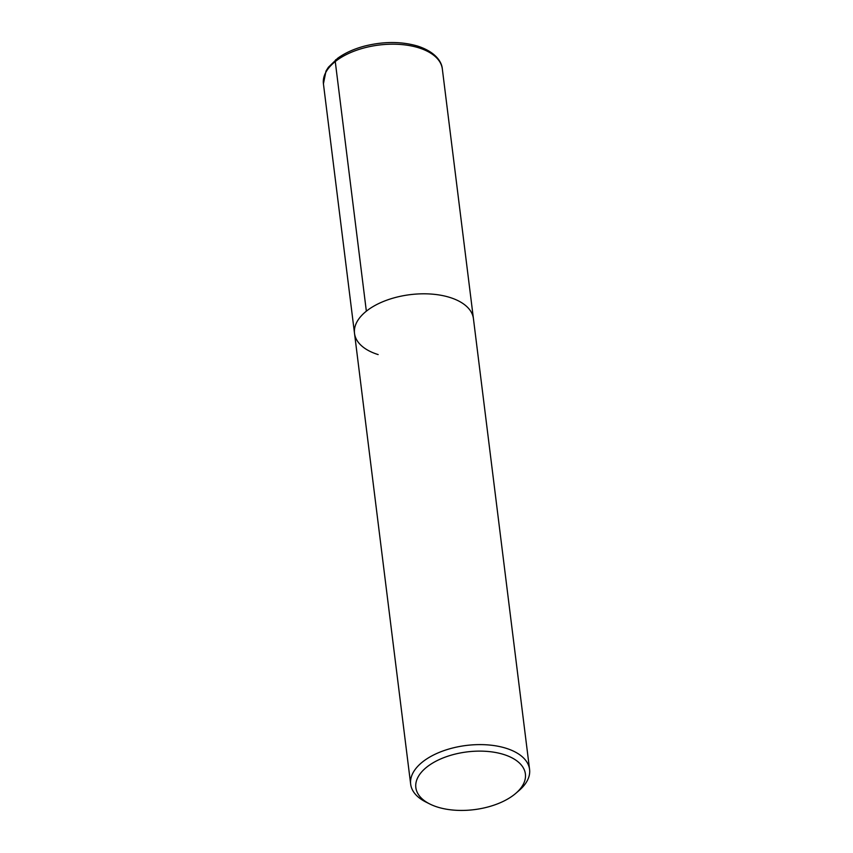 <?xml version="1.0" encoding="UTF-8"?>
<svg xmlns="http://www.w3.org/2000/svg" width="853" height="853" viewBox="0 0 853 853"><rect width="100%" height="100%" fill="white"/><g stroke="black" fill="none" stroke-linecap="round" stroke-linejoin="round"><path stroke-width="1.28" d="M449.787 297.42A59.913 31.572 -7.1 0 1 473.426 318.596A59.913 31.572 172.9 0 0 449.787 297.42A59.913 31.572 172.9 0 0 385.631 300.608A59.913 31.572 172.9 0 0 354.517 333.406A59.913 31.572 -7.1 0 1 385.631 300.608A59.913 31.572 -7.1 0 1 449.787 297.42M378.156 354.581A59.913 31.572 -7.1 0 1 354.517 333.406L323.426 83.786L326.017 71.002L328.426 67.206L337.724 58.228C345.113 52.907 354.144 48.834 364.839 46.019C383.775 41.349 401.368 41.36 417.607 46.073C434.955 51.702 441.769 61.363 442.334 68.976A59.913 31.572 172.9 0 0 418.695 47.8A59.913 31.572 172.9 0 0 354.539 50.988A59.913 31.572 172.9 0 0 323.426 83.786M429.869 804.027L425.892 802.033A59.913 31.572 -7.1 0 1 410.666 784.206A59.913 31.572 -7.1 0 1 441.779 751.408A59.913 31.572 -7.1 0 1 505.936 748.22A59.913 31.572 -7.1 0 1 529.574 769.395A59.913 31.572 -7.1 0 1 519.189 790.411L515.82 793.322A55.2 29.087 -7.1 0 1 437.621 807.109A55.2 29.087 -7.1 0 1 429.869 804.027A55.2 29.087 -7.1 0 1 430.104 764.672A55.2 29.087 -7.1 0 1 503.611 754.447A55.2 29.087 -7.1 0 1 515.82 793.322M335.879 59.635A3.593 2.314 51.4 0 0 335.261 61.565L366.353 311.185M529.574 769.395L442.334 68.976M410.666 784.206L354.517 333.406"/></g></svg>
